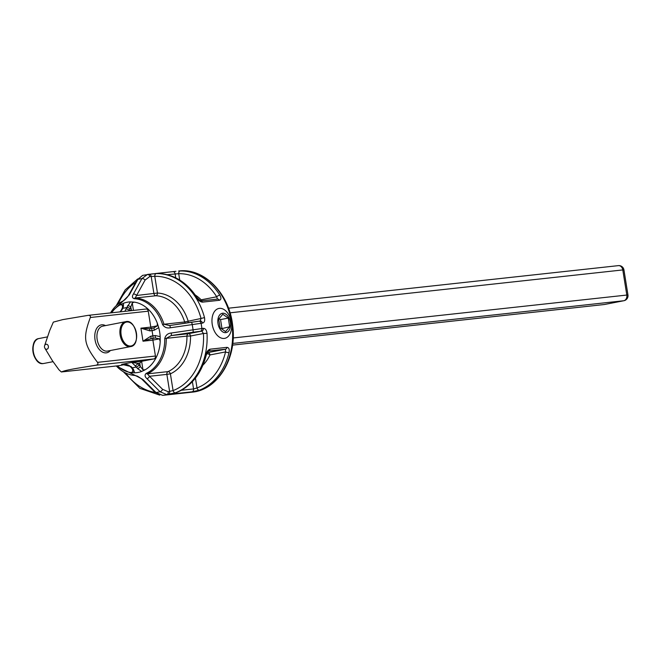 <?xml version="1.0" encoding="UTF-8"?>
<svg xmlns="http://www.w3.org/2000/svg" width="661" height="661" viewBox="0 0 661 661"><rect width="100%" height="100%" fill="white"/><g stroke="black" fill="none" stroke-linecap="round" stroke-linejoin="round"><path stroke-width="0.99" d="M35.215 341.117A12.171 7.676 79 0 0 33.133 352.602A12.171 7.676 79 0 0 39.371 362.476M130.713 346.017A12.171 7.676 -101 0 1 121.211 328.732A12.171 7.676 -101 0 1 134.447 327.286A12.171 7.676 -101 0 1 130.713 346.017M130.531 346.604L107.561 351.074A12.699 8.006 -101 0 1 107.14 351.131A12.699 8.006 -101 0 1 97.217 339.812A12.699 8.006 -101 0 1 102.711 326.146L125.689 321.676A12.699 8.006 79 0 0 120.186 335.342A12.699 8.006 79 0 0 130.118 346.67A12.699 8.006 79 0 0 130.531 346.604C141.322 345.554 136.083 318.61 125.689 321.676M175.322 392.824A60.944 47.228 -96.2 0 0 207.009 333.284C206.571 330.087 205.348 328.434 203.332 328.335L171.24 333.02C167.828 333.351 165.671 335.168 164.771 338.449A38.512 29.844 83.8 0 1 146.164 373.424C144.478 374.952 144.742 376.704 146.949 378.662L160.003 391.725L166.737 394.576L175.322 392.824A2.537 1.578 -110.6 0 1 173.075 390.568L168.183 391.709L162.589 389.337L149.51 376.274A2.537 1.438 135 0 1 146.949 378.662M167.192 274.662L178.71 273.687A2.537 1.603 -91.3 0 1 180.156 270.977L178.635 271.01A60.944 47.228 83.8 0 1 232.201 326.476A60.944 47.228 83.8 0 1 191.864 392.188L162.697 395.361L155.996 392.51L142.9 379.447L135.431 375.506A38.512 29.844 83.8 0 1 116.319 365.971M110.519 312.917A38.512 29.844 83.8 0 1 123.458 300.796L129.341 294.823L137.876 279.396A57.383 44.469 83.8 0 1 141.884 278.62L147.494 274.431A2.537 1.966 83.8 0 1 147.527 274.422A2.537 1.966 83.8 0 1 149.741 276.571L154.773 276.298A2.537 1.603 -91.3 0 1 156.227 273.596L149.006 274.265M133.398 294.038A2.537 1.57 28.9 0 1 136.571 295.484L145.081 280.066A2.537 1.57 28.9 0 0 141.884 278.62L133.398 294.038C131.903 296.417 132.167 297.979 134.191 298.706A38.512 29.844 83.8 0 1 162.54 324.551C164.415 327.385 167.035 328.459 170.398 327.765L202.489 323.105C204.406 322.568 205.075 320.734 204.497 317.594A60.944 47.228 -96.2 0 0 156.227 273.596M229.028 352.602C229.64 349.355 228.946 347.603 226.954 347.347L210.041 349.19C207.992 349.892 206.554 351.883 205.736 355.147A2.537 0.678 13.5 0 0 206.315 354.874A2.537 0.678 13.5 0 0 206.315 354.858L208.463 351.065L225.418 349.215L225.541 351.916A2.537 0.678 13.5 0 0 229.028 352.602A60.944 47.228 -96.2 0 1 199.258 390.213L192.103 391.808L175.19 393.65A2.537 1.966 -96.2 0 0 176.371 392.634M205.736 355.147A60.944 47.228 83.8 0 1 175.958 392.758C173.76 393.551 173.504 393.849 175.19 393.65M156.508 273.53A2.537 1.966 -96.2 0 0 155.988 273.497A2.537 1.966 -96.2 0 0 155.946 273.505L155.071 273.596M155.946 273.505L156.864 273.522A60.944 47.228 83.8 0 1 196.524 297.632A2.537 0.859 -32.3 0 1 197.16 297.805C186.584 281.793 173.182 273.695 156.946 273.522L152.261 273.894M175.925 271.307L172.934 271.646M196.524 297.632C198.317 300.425 200.316 301.92 202.506 302.135L219.419 300.284C221.261 299.631 221.394 297.896 219.816 295.087A2.537 0.859 147.7 0 0 216.717 296.789L217.395 299.111L200.729 300.929M120.153 311.86L121.988 309.819A2.537 1.586 -150.5 0 0 121.211 310.348M121.988 309.819L122.682 308.332A2.537 1.413 -157.9 0 0 121.888 308.935L121.194 310.381A2.537 1.586 -150.5 0 0 121.112 310.563M117.394 365.855A35.554 27.547 -96.2 0 0 130.928 372.581L134.687 372.812A35.554 27.547 -96.2 0 0 141.652 371.457L145.106 369.821A35.554 27.547 -96.2 0 0 160.202 341.456L160.177 336.639A35.554 27.547 -96.2 0 0 158.731 327.616L157.26 323.08A35.554 27.547 -96.2 0 0 134.266 302.118L130.506 301.887L126.788 307.539L122.69 308.332L123.4 306.588A2.537 1.413 -157.9 0 0 122.591 307.191L121.888 308.935A2.537 1.413 -157.9 0 0 121.88 308.96M122.591 307.191A2.537 1.413 -157.9 0 0 122.582 307.216L122.938 305.861L122.202 304.861M123.392 306.597L123.541 303.242L120.079 304.878L122.202 304.87L122.582 307.225M120.079 304.878A35.554 27.547 -96.2 0 0 111.602 312.793M130.506 301.887A35.554 27.547 -96.2 0 0 123.541 303.242M127.49 305.795A2.537 1.413 22.1 0 1 130.754 307.018L132.266 302.912L134.266 302.118M128.457 310.959L129.209 310.496A2.537 1.586 29.5 0 0 126.053 309.026L126.788 307.539A2.537 1.413 22.1 0 1 130.043 308.761L130.754 307.018L131.605 310.612M126.053 309.026L124.838 311.348M88.376 315.338L145.916 309.051A2.537 1.966 83.8 0 1 146.04 309.034A2.537 1.966 83.8 0 1 148.254 311.182L150.799 327.096L140.925 328.17L150.047 330.905A2.537 0.504 -98.6 0 0 149.204 328.699L151.526 328.335L148.899 328.732L140.925 328.17L143.007 341.2L150.791 338.721L155.36 338.011L159.475 338.845L160.202 341.456M157.26 323.08L157.384 325.815L153.757 327.988L151.526 328.335L153.972 327.947L154.277 330.219L158.731 327.616M150.047 330.905L152.047 330.566L151.526 328.335M155.128 335.515L152.898 335.879L152.047 330.566L154.277 330.219M160.177 336.639L155.128 335.524L155.36 338.011L150.791 338.721A2.537 0.504 81.4 0 0 150.89 336.16L143.007 341.2L152.889 340.118L152.848 338.498M153.129 338.358L152.898 335.879L150.89 336.16M135.141 365.756L136.323 367.037A2.537 1.264 -38.8 0 0 139.033 364.855L137.678 363.36L131.746 362.377L135.141 365.756A2.537 1.454 -45.6 0 0 137.678 363.36L139.744 363.137L141.619 361.303L153.897 358.915A2.537 1.966 83.8 0 0 155.434 356.031L152.889 340.118L159.475 338.837M145.106 369.821L142.983 369.83L139.033 364.855M134.687 372.812L133.448 369.367L132.217 367.838L136.323 367.037L137.546 368.574A2.537 1.264 -38.8 0 0 140.264 366.384L139.744 363.137M137.546 368.574L141.652 371.457M133.291 370.515L132.927 371.788L130.928 372.581M44.617 345.645A2.537 1.966 -96.2 0 0 44.898 348.231A2.537 1.966 -96.2 0 0 47.418 349.025A2.537 1.966 -96.2 0 0 48.286 345.992A2.537 1.966 -96.2 0 0 46.03 344.249A2.537 1.966 -96.2 0 0 44.617 345.645L49.691 330.574L53.343 322.114L62.836 319.602L87.971 315.38C89.954 315.239 90.739 315.95 90.309 317.511C82.782 338.25 83.691 343.943 97.489 362.36C98.398 363.798 97.886 364.756 95.961 365.236C70.182 369.342 65.786 370.193 61.333 371.969L119.145 365.665A2.537 1.966 83.8 0 0 119.277 365.64L125.747 364.385M133.448 369.367A2.537 1.264 141.2 0 1 132.481 369.102L131.25 367.574A2.537 1.264 141.2 0 0 132.217 367.838L131.076 366.549A2.537 1.454 134.4 0 1 130.093 366.301A2.537 1.454 134.4 0 1 130.077 366.277L131.25 367.574M131.076 366.549L121.682 364.335L123.095 364.194M119.277 365.64L61.333 371.969L58.994 369.838L52.434 360.749L44.898 348.231M151.138 328.393L150.799 327.096L157.384 325.815M105.52 325.6A14.22 8.973 79 0 0 94.771 336.903A14.22 8.973 79 0 0 106.223 352.867A14.22 8.973 79 0 0 110.362 350.528M146.04 309.034L87.971 315.38M175.958 392.758A2.537 1.578 69.4 0 0 176.198 392.7A2.537 1.578 69.4 0 0 176.206 392.7A2.537 1.578 69.4 0 0 176.437 392.576M202.968 365.128A41.651 32.273 -96.2 0 0 210 354.932L225.541 351.916A58.408 45.262 83.8 0 1 197.011 387.949A2.537 1.578 69.4 0 0 199.258 390.213M195.433 378.125L197.011 387.949L193.549 388.941A2.537 1.966 83.8 0 1 192.103 391.808M168.167 394.419A2.537 1.966 -96.2 0 0 169.621 391.552L166.869 374.382L170.398 373.829A2.537 1.553 -114.4 0 0 168.051 371.606L147.362 373.87A39.106 30.307 -96.2 0 0 166.258 338.358L186.947 336.102A39.106 30.307 83.8 0 1 168.051 371.606A2.537 1.966 83.8 0 0 166.869 374.382L149.51 376.274L147.362 373.87A2.537 1.553 -114.4 0 1 146.164 373.424M164.771 338.449L166.258 338.358L171.166 335.581A2.537 0.479 -98.7 0 0 171.24 333.02M207.009 333.284L203.439 333.499A58.408 45.262 83.8 0 1 173.075 390.568L170.398 373.829A41.651 32.273 -96.2 0 0 190.517 336.011L186.947 336.102A2.537 1.966 83.8 0 1 188.517 333.681L171.166 335.581L192.954 332.26A2.537 0.479 -98.7 0 0 193.02 329.665A57.383 44.469 83.8 0 0 192.194 324.485A2.537 0.479 81.3 0 0 191.368 322.238A2.537 0.479 81.3 0 1 191.368 322.238L169.241 325.6M192.954 332.26L201.779 331.103L203.439 333.499L190.517 336.011A2.537 1.603 79 0 0 188.517 333.681L201.779 331.103A2.537 1.966 83.8 0 0 203.332 328.335M187.947 322.758A2.537 1.603 79 0 0 188.112 320.982A41.651 32.273 -96.2 0 0 157.458 293.038L154.773 276.298A58.408 45.262 83.8 0 1 201.035 318.47L204.497 317.594M134.191 298.706A2.537 1.595 -87.4 0 1 135.208 298.004L136.571 295.484L157.458 293.038A2.537 1.595 -87.4 0 1 155.905 295.748A39.106 30.307 83.8 0 1 184.683 321.981L163.994 324.245A39.106 30.307 -96.2 0 0 135.208 298.004L155.905 295.748A2.537 1.966 83.8 0 1 153.922 293.591L151.179 276.414A2.537 1.966 -96.2 0 0 148.965 274.265A2.537 1.966 -96.2 0 0 148.923 274.274L147.577 274.414M185.377 323.146A2.537 1.966 83.8 0 1 184.683 321.981L201.035 318.47L200.176 321.081A2.537 1.966 83.8 0 1 200.3 321.064L200.3 321.064A2.537 1.966 83.8 0 1 202.489 323.105M170.398 327.765A2.537 0.479 -98.7 0 0 169.58 325.551A2.537 0.479 -98.7 0 0 169.563 325.559L163.994 324.245L162.54 324.551M137.034 280.008A2.537 1.57 28.9 0 1 137.058 279.967A2.537 1.57 28.9 0 1 137.876 279.396L142.627 275.364L151.914 273.927M202.506 302.135A2.537 1.966 -96.2 0 0 200.63 300.937L197.16 297.805A2.537 0.859 -32.3 0 1 197.168 297.805A2.537 0.859 -32.3 0 1 197.176 297.83M141.892 379.174A2.537 1.438 -45 0 0 141.908 379.199A2.537 1.438 -45 0 0 142.9 379.447M129.341 294.823A2.537 1.57 -151.1 0 0 128.54 295.393A2.537 1.57 -151.1 0 0 128.523 295.426M219.411 308.373A15.236 9.609 79 0 0 218.915 308.447A15.236 9.609 79 0 0 212.388 325.237A15.236 9.609 79 0 0 224.723 338.358A15.236 9.609 79 0 0 231.325 321.965A15.236 9.609 79 0 0 219.411 308.373M222.633 313.231A9.841 6.205 -101 0 1 230.325 327.212A9.841 6.205 -101 0 1 219.617 328.377A9.841 6.205 -101 0 1 222.633 313.231M220.096 327.806L218.708 319.123L222.798 314.264L228.285 318.081L229.673 326.757L225.583 331.624L220.096 327.806M221.418 328.724L229.673 326.757M221.939 328.261L220.543 319.585L228.285 318.081M220.543 319.585L218.981 318.809M603.89 304.564A5.081 3.933 83.8 0 0 604.146 304.539L232.532 345.116L604.394 304.506A5.081 3.933 83.8 0 1 604.146 304.539A5.081 5.081 0 0 0 604.559 304.481L623.901 300.722A5.081 3.206 -101 0 1 623.736 300.747L604.394 304.506A5.081 3.206 79 0 0 604.559 304.481A5.081 3.206 79 0 0 604.724 304.44M233.159 337.961L627.95 294.93L623.934 269.878L622.794 269.928L626.802 294.98A5.081 3.933 83.8 0 1 623.736 300.747L232.738 343.439M618.118 265.672A5.081 3.933 83.8 0 1 618.374 265.631A5.081 3.933 83.8 0 1 622.794 269.928L230.036 312.81M38.925 338.548C28.431 339.523 33.009 365.682 43.304 363.542L43.766 363.476A12.699 8.006 -101 0 1 43.353 363.533A12.699 8.006 -101 0 1 33.422 352.206A12.699 8.006 -101 0 1 38.925 338.548L47.567 336.862M162.581 395.369A2.537 1.966 -96.2 0 0 162.656 395.361A2.537 1.966 -96.2 0 0 162.697 395.361A60.944 47.228 -96.2 0 0 166.737 394.576A2.537 1.966 -96.2 0 0 168.183 391.709M200.349 331.26A2.537 1.966 -96.2 0 0 201.894 328.492A60.944 47.228 -96.2 0 0 201.06 323.262A2.537 1.966 83.8 0 0 198.87 321.221A2.537 1.966 83.8 0 1 198.87 321.221L169.199 325.6M175.752 277.818L175.107 273.803A2.537 1.966 -96.2 0 0 172.901 271.654A2.537 1.966 -96.2 0 0 172.86 271.654L156.029 273.497M219.816 295.087A60.944 47.228 -96.2 0 0 180.156 270.977M162.589 389.337A2.537 1.438 -45 0 1 160.003 391.725A57.383 44.469 83.8 0 1 155.996 392.51A2.537 1.438 -45 0 1 154.988 392.262L162.656 395.361L164.093 395.204A2.537 1.966 83.8 0 1 164.052 395.212M131.275 310.273L129.209 310.496L130.043 308.761M133.464 310.406L132.266 302.912M142.983 369.83L141.619 361.303L131.746 362.377L122.351 364.261M132.497 369.127L132.927 371.788M95.961 365.236L153.897 358.915M90.309 317.511L148.254 311.182M155.434 356.031L97.489 362.36M210.041 349.19A2.537 1.966 83.8 0 1 208.504 351.065L208.43 351.074M206.587 353.949A39.106 30.307 83.8 0 0 206.703 353.709L206.703 353.709A2.537 1 25.3 0 1 210 354.932A2.537 1.603 79 0 0 208 352.602L225.418 349.215A2.537 1.966 -96.2 0 0 226.954 347.347M192.392 381.694L193.549 388.941L181.494 390.254M206.703 353.709A2.537 1.966 83.8 0 1 208 352.602L207.124 352.701M145.081 280.066L149.741 276.571M191.351 322.238L198.738 321.238A2.537 1.966 83.8 0 1 198.862 321.221L200.3 321.064M200.176 321.081L198.994 321.213M219.419 300.284A2.537 1.966 -96.2 0 0 217.519 299.086A2.537 1.966 -96.2 0 0 217.519 299.094A2.537 1.966 -96.2 0 0 217.395 299.111M179.726 280.041L178.71 273.687A58.408 45.262 83.8 0 1 216.717 296.789L201.175 299.813A41.651 32.273 -96.2 0 0 195.309 295.037M136.463 375.985A2.537 1.595 -87.4 0 1 136.306 375.993L136.306 375.993A2.537 1.595 -87.4 0 1 135.431 375.506M155.137 392.403A58.408 45.262 83.8 0 1 125.887 373.275M154.963 392.237A2.537 1.438 -45 0 0 154.988 392.262L141.908 379.191C138.48 376.621 136.612 375.555 136.306 375.993L116.27 365.979M164.135 395.204A2.537 1.966 83.8 0 1 164.093 395.204L165.225 395.096M118.294 303.721A58.408 45.262 83.8 0 1 135.753 282.33M123.458 300.796A2.537 1.553 -114.4 0 1 124.012 300.201L124.012 300.201A2.537 1.553 -114.4 0 1 124.02 300.201L110.478 312.917M200.341 300.854A2.537 1.148 135.2 0 0 201.175 299.813A2.537 1.603 79 0 1 201.192 300.871M623.901 300.722A5.081 5.081 0 0 0 627.95 294.93M623.934 269.878A5.081 5.081 0 0 0 618.374 265.631L228.499 308.2M43.766 363.476L53.012 361.674M119.881 311.893L121.236 310.356M133.291 370.507L132.473 369.102M130.093 366.301C126.962 363.352 121.954 364.484 122.062 364.294M168.158 394.774L189.153 392.485M175.19 393.055L176.198 392.7C191.335 386.445 201.374 373.837 206.315 354.874M175.884 271.316L154.996 273.596M217.519 299.086L200.63 300.937M159.722 395.113L139.876 388.362L123.665 372.06M137.686 278.959L125.202 289.865L116.386 305.382M124.012 300.201C123.599 301.061 127.738 297.177 128.54 295.393L137.058 279.967L142.652 275.356M178.635 271.01C203.902 267.515 229.326 293.484 232.639 325.278C237.349 357.733 217.965 390.139 191.864 392.188"/></g></svg>
